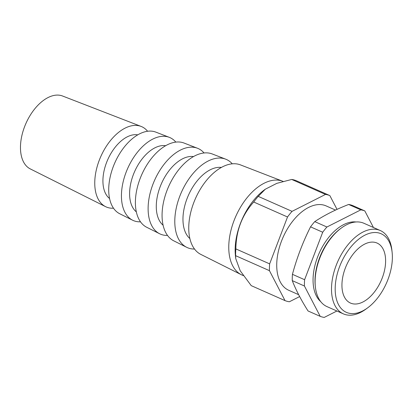 <?xml version="1.0" encoding="UTF-8"?>
<svg xmlns="http://www.w3.org/2000/svg" width="413" height="413" viewBox="0 0 413 413"><rect width="100%" height="100%" fill="white"/><g stroke="black" fill="none" stroke-linecap="round" stroke-linejoin="round"><path stroke-width="0.62" d="M269.446 270.665L235.642 255.688L235.735 258.579L240.19 270.752L251.233 285.641L285.032 300.618L269.446 270.665A57.113 32.983 -66.1 0 1 269.648 263.876L235.844 248.9C236.107 230.686 242.059 215.059 253.711 202.014A57.113 32.983 -66.1 0 1 258.249 196.376L265.301 189.211L276.818 183.346L291.707 179.454A57.113 32.983 -66.1 0 1 296.038 180.605L329.842 195.581L337.023 209.376M113.508 208.204A43.892 25.348 -66.1 0 1 105.558 206.645L30.278 168.907A39.875 23.03 -66.1 0 1 25.952 123.389A39.875 23.03 -66.1 0 1 62.575 96.012L141.101 126.419A43.892 25.348 -66.1 0 1 147.596 131.257M105.558 206.645A43.892 25.348 -66.1 0 1 100.793 156.542A43.892 25.348 -66.1 0 1 141.101 126.419M109.564 198.508A35.177 20.314 -66.1 0 1 107.757 159.63A35.177 20.314 -66.1 0 1 137.766 134.85M140.508 221.822A45.332 26.184 -66.1 0 1 132.588 220.196L119.698 213.733A44.645 25.787 -66.1 0 1 114.85 162.774A44.645 25.787 -66.1 0 1 155.851 132.129L169.299 137.338A45.332 26.184 -66.1 0 1 175.83 142.108M132.588 220.196A45.332 26.184 -66.1 0 1 127.669 168.452A45.332 26.184 -66.1 0 1 169.299 137.338M136.331 211.864A36.618 21.151 -66.1 0 1 134.633 171.54A36.618 21.151 -66.1 0 1 165.644 145.706M167.518 235.436A46.772 27.015 -66.1 0 1 159.624 233.748L146.729 227.284A46.086 26.618 -66.1 0 1 141.726 174.678A46.086 26.618 -66.1 0 1 184.053 143.048L197.502 148.257A46.772 27.015 -66.1 0 1 204.053 152.965M159.624 233.748A46.772 27.015 -66.1 0 1 154.545 180.362A46.772 27.015 -66.1 0 1 197.502 148.257M163.104 225.214A38.058 21.982 -66.1 0 1 161.514 183.449A38.058 21.982 -66.1 0 1 193.516 156.563M194.523 249.044A48.213 27.847 -66.1 0 1 186.655 247.299L173.765 240.836A47.526 27.449 -66.1 0 1 168.602 186.588A47.526 27.449 -66.1 0 1 212.251 153.966L225.699 159.17A48.213 27.847 -66.1 0 1 232.282 163.827M186.655 247.299A48.213 27.847 -66.1 0 1 181.421 192.267A48.213 27.847 -66.1 0 1 225.699 159.17M189.877 238.564A39.498 22.813 -66.1 0 1 188.39 195.354A39.498 22.813 -66.1 0 1 221.389 167.425M243.319 275.61L242.08 275.063A51.129 29.53 -66.1 0 1 241.347 274.717L200.795 254.387A48.966 28.28 -66.1 0 1 195.478 198.498A48.966 28.28 -66.1 0 1 240.454 164.885L282.75 181.261A51.129 29.53 -66.1 0 1 283.101 181.4M241.347 274.717A51.129 29.53 -66.1 0 1 235.792 216.355A51.129 29.53 -66.1 0 1 282.75 181.261M235.725 258.461L235.431 255.719A51.129 29.53 -66.1 0 1 235.338 245.27A51.129 29.53 -66.1 0 1 264.707 189.644L265.301 189.211M298.651 294.675L288.744 290.287A46.142 26.649 -66.1 0 1 283.07 237.305A46.142 26.649 -66.1 0 1 326.131 205.911L335.516 210.072M336.91 311.004L324.231 317.421A57.252 33.066 -66.1 0 1 320.209 316.353L304.422 286.013A57.252 33.066 -66.1 0 1 304.608 279.715L322.708 232.235A57.252 33.066 -66.1 0 1 326.915 227.005L360.802 209.861A57.252 33.066 -66.1 0 1 364.818 210.929L373.44 227.496M320.209 316.353L308.041 310.963C301.196 300.148 295.935 290.034 292.254 280.623A57.252 33.066 -66.1 0 1 292.44 274.325C296.89 257.795 302.925 241.972 310.54 226.84A57.252 33.066 -66.1 0 1 314.747 221.616C324.499 215.178 335.795 209.463 348.634 204.471A57.252 33.066 -66.1 0 1 352.65 205.54L364.818 210.929M367.529 307.933L365.81 309.187A45.575 26.324 -66.1 0 1 343.368 313.865L326.972 306.601A45.575 26.324 -66.1 0 1 315.362 286.839L315.248 285.781A44.274 25.57 -66.1 0 1 340.596 228.57L341.453 227.945A45.575 26.324 -66.1 0 1 363.894 223.268L380.29 230.531A45.575 26.324 -66.1 0 1 391.906 250.293L392.128 252.41A42.967 24.816 -66.1 0 1 392.35 258.605A42.967 24.816 -66.1 0 1 367.529 307.933A42.967 24.816 -66.1 0 1 335.423 293.736A42.967 24.816 -66.1 0 1 360.043 238.167A42.967 24.816 -66.1 0 1 392.128 252.41M315.362 286.839A45.575 26.324 -66.1 0 1 341.453 227.945M343.368 313.865A45.575 26.324 -66.1 0 1 337.767 261.537A45.575 26.324 -66.1 0 1 380.29 230.531M364.633 244.124A32.813 18.952 -66.1 0 1 376.744 242.921A32.813 18.952 -66.1 0 1 381.101 280.737A32.813 18.952 -66.1 0 1 350.167 302.915A32.813 18.952 -66.1 0 1 343.306 274.537A32.813 18.952 -66.1 0 1 364.633 244.124M360.802 209.861L348.634 204.471M326.915 227.005L314.747 221.616M322.708 232.235L310.54 226.84M304.608 279.715L292.44 274.325M304.422 286.013L292.254 280.623M269.648 263.876L287.515 216.99L253.711 202.014M285.032 300.618A57.113 32.983 -66.1 0 0 289.368 301.769L299.642 296.57M287.515 216.99A57.113 32.983 -66.1 0 1 292.048 211.353L258.249 196.376M292.048 211.353L325.511 194.43A57.113 32.983 -66.1 0 1 329.842 195.581M235.642 255.688A57.113 32.983 -66.1 0 1 235.844 248.9M325.511 194.43L291.707 179.454M320.731 301.645A44.274 25.57 -66.1 0 1 319.141 253.283A44.274 25.57 -66.1 0 1 356.032 221.972"/></g></svg>
